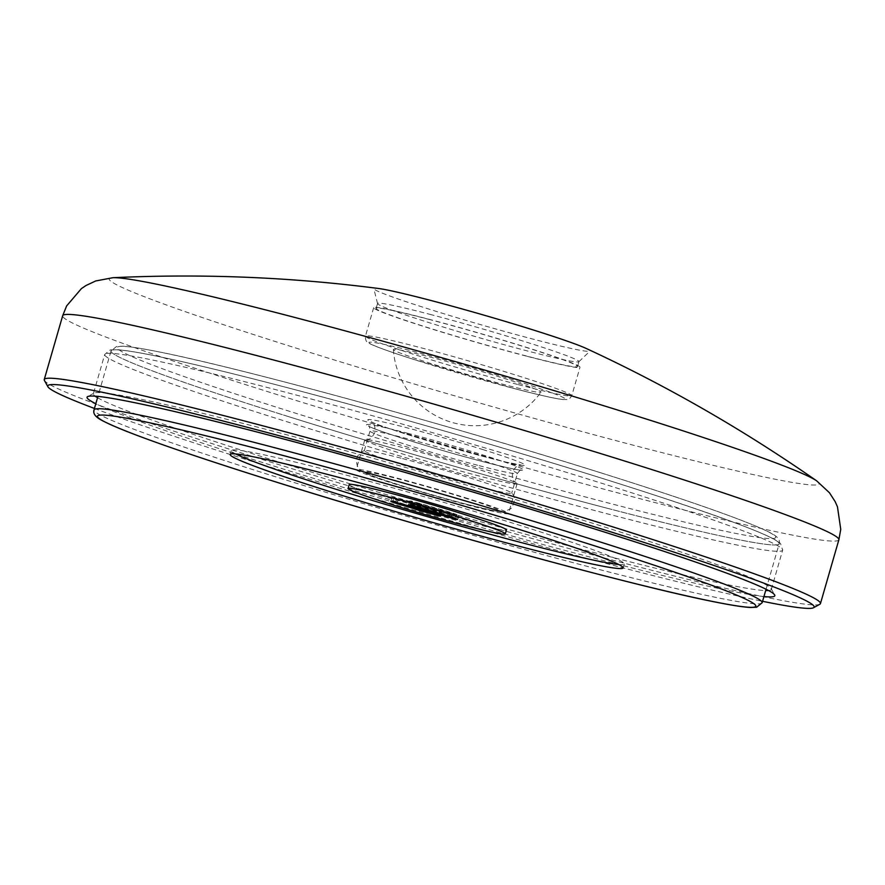 <?xml version="1.0" encoding="UTF-8"?>
<svg xmlns="http://www.w3.org/2000/svg" width="885" height="885" viewBox="0 0 885 885"><rect width="100%" height="100%" fill="white"/><g stroke="black" fill="none" stroke-linecap="round" stroke-linejoin="round"><path stroke-width="0.66" stroke-dasharray="4.42 3.32" d="M94.452 408.461A398.825 17.855 -163.9 0 0 615.307 565.869A398.825 17.855 -163.9 0 0 762.571 601.302M819.842 604.256A403.947 18.087 16.1 0 1 619.091 561.853A403.947 18.087 16.1 0 1 44.416 380.439M586.047 348.38A112.495 5.033 16.1 0 1 589.941 351.113A112.495 5.033 16.1 0 1 533.932 339.364A112.495 5.033 16.1 0 1 373.846 288.742A112.495 5.033 16.1 0 1 378.592 288.499M429.789 314.308A104.817 4.691 16.1 0 1 578.956 361.611A104.817 4.691 16.1 0 1 578.89 361.722A104.817 4.691 16.1 0 1 526.708 350.781A104.817 4.691 16.1 0 1 377.541 303.61A104.817 4.691 16.1 0 1 377.541 303.478A104.817 4.691 16.1 0 1 429.789 314.308M428.373 319.231A104.817 4.691 16.1 0 1 577.54 366.534A104.817 4.691 16.1 0 1 525.292 355.704A104.817 4.691 16.1 0 1 376.125 308.4A104.817 4.691 16.1 0 1 428.373 319.231M763.943 596.556A357.927 16.018 16.1 0 1 596.401 558.745A357.927 16.018 16.1 0 1 95.823 403.704M97.549 397.719A352.816 15.797 -163.9 0 0 595.45 552.948A352.816 15.797 -163.9 0 0 765.669 590.561M768.501 590.505A352.816 15.797 -163.9 0 0 771.322 589.41A352.816 15.797 -163.9 0 0 771.178 588.625A352.816 15.797 -163.9 0 0 269.25 430.187A352.816 15.797 -163.9 0 0 93.91 393.15A352.816 15.797 -163.9 0 0 93.379 393.725A352.816 15.797 -163.9 0 0 95.182 396.159M402.564 458.596A76.696 3.429 16.1 0 1 511.596 492.923A76.696 3.429 16.1 0 1 511.707 493.21A76.696 3.429 16.1 0 1 473.475 485.279A76.696 3.429 16.1 0 1 364.332 450.664A76.696 3.429 16.1 0 1 364.576 450.487A76.696 3.429 16.1 0 1 402.564 458.596M526.464 356.146A107.373 4.812 16.1 0 1 373.669 307.692A107.373 4.812 16.1 0 1 427.19 318.788A107.373 4.812 16.1 0 1 579.996 367.242A107.373 4.812 16.1 0 1 526.464 356.146M531.929 387.752A76.84 3.44 16.1 0 1 541 392.199A76.84 3.44 16.1 0 1 484.482 379.3A76.84 3.44 16.1 0 1 402.476 353.923A76.84 3.44 16.1 0 1 393.36 349.586A76.84 3.44 16.1 0 1 448.739 362.053A76.84 3.44 16.1 0 1 531.929 387.752M468.198 498.631A79.252 3.551 -163.9 0 0 356.201 469.592A79.252 3.551 -163.9 0 0 396.502 484.504A79.252 3.551 -163.9 0 0 508.499 513.543A79.252 3.551 -163.9 0 0 468.198 498.631M476.794 468.873A79.252 3.551 -163.9 0 0 366.124 439.568A79.252 3.551 -163.9 0 0 364.797 439.834A79.252 3.551 -163.9 0 0 405.087 454.746A79.252 3.551 -163.9 0 0 517.083 483.785A79.252 3.551 -163.9 0 0 516.099 482.867A79.252 3.551 -163.9 0 0 476.794 468.873M618.803 564.519A204.523 9.16 -163.9 0 0 624.323 563.988A204.523 9.16 -163.9 0 0 520.336 525.513A204.523 9.16 -163.9 0 0 231.306 450.553A204.523 9.16 -163.9 0 0 235.698 453.95M349.21 484.582A81.807 3.662 -163.9 0 0 390.816 499.981A81.807 3.662 -163.9 0 0 506.419 529.96M411.691 502.415L393.88 497.591C390.329 496.927 391.778 497.647 398.228 499.737L439.314 511.862C441.903 512.393 442.367 512.293 440.697 511.574L411.691 502.415L410.563 506.331M390.849 501.319L391.989 497.392L393.88 497.591L392.752 501.507M398.228 499.737L397.166 503.421M418.107 506.12L417.045 509.804M439.314 511.862L438.396 515.059M440.597 516.066L441.726 512.138L440.697 511.574L439.557 515.501M433.462 509.107L432.334 513.034M417.477 504.605L416.337 508.532M400.363 500.169C396.369 498.852 395.65 498.454 398.217 498.963L409.467 501.95C413.638 503.311 414.545 503.775 412.189 503.333L400.363 500.169L399.235 504.096M395.606 502.713L396.745 498.786L398.217 498.963L397.177 502.536M412.322 507.393L413.45 503.465L412.189 503.333L411.06 507.26M409.467 501.95L408.394 505.667M420.309 506.574C414.733 504.76 413.527 504.151 416.68 504.738L431.471 508.72C437.013 510.523 438.152 511.099 434.889 510.468L420.309 506.574L419.18 510.49M413.837 508.477L414.976 504.55L416.68 504.738L415.707 508.123M435.586 514.616L436.714 510.689L434.889 510.468L433.761 514.395M431.471 508.72L430.398 512.437M457.622 519.451L458.762 515.535L457.014 515.347C460.078 515.623 455.155 513.765 442.223 509.782L411.437 501.043C408.494 500.81 413.516 502.68 426.515 506.685L457.014 515.347L456.052 518.665M442.223 509.782L441.095 513.709M408.604 504.793L409.733 500.866L411.437 501.043L410.308 504.97M426.515 506.685L425.442 510.38M452.677 518.013L453.806 514.085L428.572 507.083C418.317 503.941 414.114 502.403 415.961 502.459L450.155 512.614C453.872 513.875 454.702 514.329 452.633 513.975L451.505 517.891M450.155 512.614L449.104 516.265M440.133 509.362L439.06 513.068M413.66 506.264L414.799 502.348L415.961 502.459L414.921 506.054M838.869 539.784A403.947 18.087 16.1 0 1 637.499 498.045A403.947 18.087 16.1 0 1 62.669 315.746M816.667 480.854A369.432 16.538 16.1 0 1 634.943 445.631A369.432 16.538 16.1 0 1 261.894 337.24A369.432 16.538 16.1 0 1 112.849 277.713M280.589 390.927A352.816 15.797 16.1 0 1 782.661 550.149A352.816 15.797 16.1 0 1 606.778 513.687A352.816 15.797 16.1 0 1 104.707 354.465A352.816 15.797 16.1 0 1 280.589 390.927M605.838 507.89A347.694 15.565 -163.9 0 0 737.979 523.953A347.694 15.565 -163.9 0 0 284.362 386.9A347.694 15.565 -163.9 0 0 152.22 370.837A347.694 15.565 -163.9 0 0 605.838 507.89M407.277 433.163A81.807 3.662 16.1 0 1 514.008 465.41A81.807 3.662 16.1 0 1 482.922 461.638A81.807 3.662 16.1 0 1 376.191 429.38A81.807 3.662 16.1 0 1 407.277 433.163M479.139 465.654A76.696 3.429 -163.9 0 0 517.371 473.575A76.696 3.429 -163.9 0 0 408.228 438.96A76.696 3.429 -163.9 0 0 369.996 431.039A76.696 3.429 -163.9 0 0 479.139 465.654M465.034 503.875A70.712 3.164 16.1 0 1 372.795 475.997A70.712 3.164 16.1 0 1 399.666 479.261A70.712 3.164 16.1 0 1 491.916 507.138A70.712 3.164 16.1 0 1 465.034 503.875M518.256 384.61A107.373 4.812 -163.9 0 0 571.776 395.706A107.373 4.812 -163.9 0 0 418.97 347.252A107.373 4.812 -163.9 0 0 365.45 336.156A107.373 4.812 -163.9 0 0 518.256 384.61M419.921 353.049A102.262 4.58 16.1 0 1 553.335 393.36A102.262 4.58 16.1 0 1 514.473 388.626A102.262 4.58 16.1 0 1 381.059 348.325A102.262 4.58 16.1 0 1 419.921 353.049M483.52 449.79A81.807 3.662 -163.9 0 0 377.165 420.718A81.807 3.662 -163.9 0 0 409.512 435.199A81.807 3.662 -163.9 0 0 515.866 464.26A81.807 3.662 -163.9 0 0 483.52 449.79M762.162 602.718A347.694 15.565 16.1 0 1 270.821 475.289A347.694 15.565 16.1 0 1 94.042 409.866M287.824 416.392A347.694 15.565 -163.9 0 0 779.165 543.821A347.694 15.565 -163.9 0 0 602.375 478.409A347.694 15.565 -163.9 0 0 111.034 350.98A347.694 15.565 -163.9 0 0 287.824 416.392M601.479 473.044A342.584 15.333 16.1 0 1 736.939 533.644A342.584 15.333 16.1 0 1 291.552 411.945A342.584 15.333 16.1 0 1 156.103 351.334A342.584 15.333 16.1 0 1 601.479 473.044M428.572 507.083L427.433 511.01M578.89 361.722L589.941 351.113M577.54 366.534L578.956 361.611M771.178 588.625L774.674 594.941M771.322 589.41L782.661 550.149L780.504 543.478L775.415 539.916C769.22 536.421 758.412 531.73 743.013 525.845C664.17 495.135 441.737 427.765 284.24 386.867C223.916 371.114 177.929 360.184 146.279 354.066C132.794 351.467 122.86 350.006 116.488 349.675L110.238 349.94L104.707 354.465L93.379 393.725M364.332 450.664L369.996 431.039C369.676 426.957 369.189 425.298 368.547 426.072C370.45 428.639 437.644 450.067 482.801 461.594C510.999 468.995 521.431 470.488 521.243 470.156C521.033 469.249 519.738 470.389 517.371 473.575L511.707 493.21M364.576 450.487C357.396 453.551 355.051 458.828 357.54 466.318C360.35 470.532 360.538 471.948 379.311 478.376C404.102 486.794 432.765 495.312 465.311 503.952L494.848 510.933L503.908 511.784L511.032 508.576C515.358 501.684 515.546 496.463 511.596 492.923M373.669 307.692L365.45 336.156C365.273 340.172 366.467 342.517 369.056 343.181C372.696 345.581 387.409 350.947 413.206 359.277L514.594 388.67C538.014 394.776 553.899 398.394 562.285 399.5L567.517 399.555C568.358 400.042 569.785 398.759 571.776 395.706L579.996 367.242M393.36 349.586A81.807 81.807 0 0 0 541 392.199M376.125 308.4L377.541 303.478M377.541 303.61L373.846 288.742M93.91 393.15L87.593 396.624M366.124 439.568L366.124 439.568C368.182 438.053 369.388 442.279 374.908 432.455C375.494 421.404 371.744 423.45 371.269 421.747C374.278 423.506 387.11 428.008 409.744 435.254L478.995 455.299L505.999 462.092L521.243 465.034C521.022 466.196 517.913 462.103 512.459 472.159C511.895 483.409 515.17 480.478 516.099 482.867L516.099 482.867M766.056 589.244L779.165 543.821C780.349 540.281 777.904 536.863 771.82 533.555C750.491 522.238 693.751 502.083 601.601 473.066C449.182 424.988 236.937 366.932 156.922 351.478C141.146 348.325 129.752 346.566 122.716 346.201L116.543 346.466L111.034 350.98L97.925 396.403M364.797 439.834L356.201 469.592M231.306 450.553L230.177 454.481M624.323 563.988L623.195 567.916M517.083 483.785L508.499 513.543"/><path stroke-width="1.33" d="M762.571 601.302A398.825 17.855 -163.9 0 0 813.514 607.741A398.825 17.855 -163.9 0 0 635.574 539.706A398.825 17.855 -163.9 0 0 246.561 427.09A398.825 17.855 -163.9 0 0 47.912 386.756A398.825 17.855 -163.9 0 0 94.452 408.461M47.912 386.756L44.416 380.439A403.947 18.087 16.1 0 1 44.25 379.543A403.947 18.087 16.1 0 1 245.61 421.282A403.947 18.087 16.1 0 1 820.45 603.592A403.947 18.087 16.1 0 1 819.842 604.256L813.514 607.741M112.849 277.713C202.123 273.52 290.7 277.116 378.592 288.499A112.495 5.033 16.1 0 1 429.922 300.225A112.495 5.033 16.1 0 1 586.047 348.38C666.482 385.583 743.367 429.745 816.667 480.854A369.432 16.538 16.1 0 0 293.377 317.073A369.432 16.538 16.1 0 0 112.849 277.713L95.68 280.965L86.033 285.49L81.42 288.599L66.629 305.922L62.669 315.746A403.947 18.087 16.1 0 1 264.029 357.485A403.947 18.087 16.1 0 1 838.869 539.784L840.75 529.352L837.464 506.817L835.219 501.729L829.466 492.768L816.667 480.854M95.823 403.704A357.927 16.018 16.1 0 1 87.593 396.624A357.927 16.018 16.1 0 1 265.467 434.203A357.927 16.018 16.1 0 1 774.674 594.941A357.927 16.018 16.1 0 1 763.943 596.556M765.669 590.561A352.816 15.797 -163.9 0 0 768.501 590.505M95.182 396.159A352.816 15.797 -163.9 0 0 97.549 397.719M519.196 529.44A204.523 9.16 -163.9 0 0 230.177 454.481A204.523 9.16 -163.9 0 0 334.165 492.956A204.523 9.16 -163.9 0 0 623.195 567.916A204.523 9.16 -163.9 0 0 519.196 529.44M235.698 453.95A204.523 9.16 -163.9 0 0 335.304 489.04A204.523 9.16 -163.9 0 0 618.803 564.519M505.291 533.887L506.419 529.96A81.807 3.662 -163.9 0 0 464.824 514.572A81.807 3.662 -163.9 0 0 349.21 484.582L348.082 488.509A81.807 3.662 -163.9 0 0 389.677 503.908A81.807 3.662 -163.9 0 0 505.291 533.887A81.807 3.662 -163.9 0 0 463.696 518.499A81.807 3.662 -163.9 0 0 348.082 488.509M439.557 515.501C441.228 516.221 440.774 516.32 438.175 515.789L397.088 503.665C390.639 501.574 389.19 500.855 392.752 501.507L410.563 506.331L440.597 516.066M390.849 501.319L392.752 501.507M410.308 504.97L441.095 513.709C454.016 517.692 458.95 519.55 455.875 519.274L425.375 510.612C412.388 506.607 407.365 504.727 410.308 504.97L408.604 504.793M457.622 519.451L455.875 519.274L456.052 518.665M438.396 515.059L438.175 515.789M397.177 502.536L395.761 502.193M408.394 505.667L397.077 502.89C394.522 502.381 395.23 502.78 399.235 504.096L411.06 507.26L412.454 506.939M411.06 507.26C413.417 507.702 412.51 507.238 408.339 505.877M415.707 508.123L413.837 508.477L414.114 507.514M430.398 512.437L415.552 508.665C412.388 508.067 413.605 508.676 419.18 510.49L433.761 514.395L435.73 514.13M433.761 514.395C437.013 515.026 435.874 514.451 430.331 512.647M414.921 506.054L414.822 506.386C412.985 506.331 417.189 507.868 427.433 511.01L451.505 517.891L452.821 517.504M449.104 516.265L413.804 505.766M451.505 517.891C453.574 518.256 452.744 517.802 449.027 516.541M585.383 537.295A347.694 15.565 16.1 0 1 762.162 602.718L756.653 607.232L750.48 607.486C743.455 607.121 732.05 605.362 716.275 602.22C636.271 586.755 424.015 528.699 271.606 480.621C179.456 451.604 122.716 431.449 101.388 420.132C95.303 416.835 92.848 413.406 94.042 409.866A347.694 15.565 16.1 0 1 585.383 537.295M271.717 480.655A342.584 15.333 -163.9 0 0 717.104 602.353A342.584 15.333 -163.9 0 0 581.655 541.753A342.584 15.333 -163.9 0 0 136.268 420.043A342.584 15.333 -163.9 0 0 271.717 480.655M44.25 379.543L62.669 315.746M820.45 603.592L838.869 539.784M766.056 589.244L762.162 602.718M97.925 396.403L94.042 409.866"/></g></svg>
